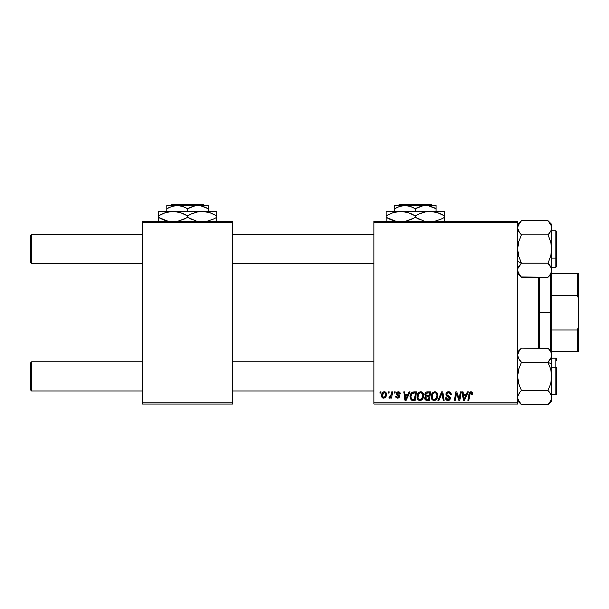 <?xml version="1.0" encoding="UTF-8"?>
<svg xmlns="http://www.w3.org/2000/svg" width="609" height="609" viewBox="0 0 609 609"><rect width="100%" height="100%" fill="white"/><g stroke="black" fill="none" stroke-linecap="round" stroke-linejoin="round"><path stroke-width="0.91" d="M373.926 221.349L517.65 221.349L517.65 222.567L373.926 222.567L373.926 402.831L517.65 402.831L517.65 221.349L373.926 221.349L373.926 222.567L373.926 221.349M416.998 396.71L417.5 394.206L419.099 392.242L421.367 391.831L423.103 393.231L423.636 395.112L423.384 397.433L421.359 400.159L419.776 400.501L418.368 399.999L417.348 398.682L416.998 396.71C416.937 398.865 417.919 400.136 419.944 400.501L422.479 399.215L423.643 395.447C423.651 393.345 422.676 392.112 420.712 391.754C418.223 392.348 416.982 394 416.998 396.71M409.065 391.869L408.022 394.19L409.065 391.869L410.032 391.869L406.066 400.395L404.985 400.395L403.82 391.869L404.711 391.869L404.993 394.19L408.022 394.19L404.993 394.19L404.711 391.869L403.82 391.869L404.985 400.395L406.066 400.395L410.032 391.869L409.065 391.869L410.032 391.869L406.066 400.395L404.985 400.395L403.82 391.869L404.711 391.869M470.628 391.8L472.378 392.272L472.729 394.411L471.838 394.525L471.381 392.828L470.27 393.071L468.816 400.395L467.918 400.395L469.554 392.508L471.061 391.754L468.976 394.145L467.918 400.395L468.816 400.395L469.844 394.358L471.008 392.752L471.922 393.779L471.838 394.525L472.729 394.411L472.805 393.635L472.729 394.411L471.838 394.525L471.876 393.406M445.902 394.259L446.686 392.432L448.856 391.762L450.607 392.531L451.216 394.64L450.325 394.746L450.043 393.391L448.97 392.79L447.6 392.934L446.816 393.871L447.075 394.997L450.188 397.433L450.173 399.154L449.282 400.189L447.448 400.471L445.849 399.435L445.453 397.844L446.344 397.761L446.603 398.849L447.653 399.489L448.993 399.222L449.442 398.294L449.107 397.532L446.443 395.896L445.902 394.259L449.442 398.294L447.973 399.504L446.344 397.761L445.453 398.035C445.567 399.588 446.397 400.41 447.942 400.501C449.419 400.456 450.218 399.702 450.325 398.24L449.328 396.375L447.014 394.929L446.785 394.183L448.513 392.752L450.104 393.49L450.325 394.746L451.216 394.64C451.239 392.813 450.363 391.853 448.574 391.754C446.953 391.831 446.062 392.66 445.902 394.259L445.91 394.008M438.883 400.395L437.932 400.395L441.654 391.869L442.789 391.869L444.09 400.395L443.2 400.395L442.081 393.087L438.883 400.395L437.932 400.395L438.883 400.395L442.081 393.087L443.2 400.395L444.09 400.395L442.789 391.869L441.654 391.869L442.789 391.869L444.09 400.395L443.2 400.395M431.172 396.71L431.674 394.206L433.273 392.242L435.542 391.831L437.277 393.231L437.802 395.112L437.559 397.433L435.534 400.159L433.951 400.501L432.542 399.999L431.522 398.682L431.172 396.71C431.111 398.865 432.093 400.136 434.118 400.501L436.645 399.215L437.818 395.447C437.825 393.345 436.851 392.112 434.887 391.754C432.398 392.348 431.157 394 431.172 396.71L431.286 395.454M379.925 393.087L380.13 391.869L381.013 391.869L380.831 393.087L379.925 393.087L380.831 393.087L381.013 391.869L380.13 391.869L381.013 391.869L380.831 393.087L379.925 393.087L380.13 391.869L379.925 393.087M427.312 391.869C425.782 392.067 424.968 392.95 424.861 394.518L425.257 393.087L426.338 392.074L430.73 391.869L429.292 400.395L426.064 400.296L425.013 399.489L424.816 397.692L425.927 396.238L424.861 394.518L425.927 396.238L424.747 398.324L425.927 400.25L429.292 400.395L430.73 391.869L427.312 391.869L430.73 391.869L429.292 400.395L426.513 400.364M467.423 391.869L466.372 394.19L467.423 391.869L468.382 391.869L464.423 400.395L463.335 400.395L462.17 391.869L463.061 391.869L463.35 394.19L466.372 394.19L463.35 394.19L463.061 391.869L462.17 391.869L463.335 400.395L464.423 400.395L468.382 391.869L467.423 391.869L468.382 391.869L464.423 400.395L463.335 400.395L462.17 391.869L463.061 391.869M459.483 397.068L460.396 391.869L459.483 397.068L460.396 391.869L461.287 391.869L459.833 400.395L458.897 400.395L456.461 393.155L455.273 400.395L454.375 400.395L455.814 391.869L456.75 391.869L459.209 399.093L459.483 397.068L459.209 399.093L456.75 391.869L455.814 391.869L454.375 400.395L455.273 400.395L456.461 393.155L458.897 400.395L459.833 400.395L461.287 391.869L460.396 391.869L461.287 391.869L459.833 400.395L458.897 400.395M400.28 393.856C400.22 392.508 399.512 391.808 398.164 391.754L399.557 392.166L400.212 393.224L400.28 393.97L399.39 394.084L398.461 392.569L396.977 393.277L397.228 394.114L399.215 395.469L399.375 397.121L397.829 398.172L395.949 397.403L395.629 396.299L396.512 396.185L397.449 397.388L398.613 396.642L398.469 395.949L396.322 394.434L396.444 392.478L398.164 391.754L396.071 393.551L396.52 394.678L398.621 396.55L397.685 397.403L396.512 396.185L395.629 396.299L397.647 398.179L399.504 396.413L396.954 393.483L398.119 392.531L399.39 394.084L400.28 393.856L399.382 393.795M412.826 392.021L416.556 391.869L415.117 400.395L411.654 400.197L410.222 398.446L410.367 394.754L411.456 392.866L412.666 392.074C410.854 393.117 409.971 394.731 410.024 396.901L411.905 400.28L415.117 400.395L416.556 391.869L414.029 391.869L416.556 391.869L415.117 400.395L412.034 400.319M384.332 391.754C382.437 392.234 381.516 393.505 381.569 395.584L382.208 393.079L383.099 392.135L384.561 391.77L385.923 392.516L386.296 395.568L384.911 397.814L382.734 397.974L381.813 396.954L381.569 395.584C381.523 397.091 382.216 397.951 383.632 398.179C385.588 397.707 386.525 396.39 386.441 394.229C386.433 392.767 385.733 391.945 384.332 391.754L385.421 392.059M388.116 393.087L388.321 391.869L389.204 391.869L389.022 393.087L388.116 393.087L389.022 393.087L389.204 391.869L388.321 391.869L389.204 391.869L389.022 393.087L388.116 393.087L388.321 391.869L388.116 393.087M391.206 394.769L391.739 391.869L392.638 391.869L391.587 398.065L390.689 398.065L390.917 396.786L389.966 398.02L388.877 397.951L389.227 396.984L390.536 396.596L391.282 394.343L388.877 397.951L389.478 398.179L390.917 396.786L390.689 398.065L391.587 398.065L392.638 391.869L391.739 391.869L392.638 391.869L391.587 398.065L390.689 398.065M394.092 393.087L394.297 391.869L395.188 391.869L394.997 393.087L394.092 393.087L394.997 393.087L395.188 391.869L394.297 391.869L395.188 391.869L394.997 393.087L394.092 393.087L394.297 391.869L394.092 393.087M373.926 404.049L517.65 404.049L517.65 222.567L373.926 222.567L373.926 404.049L373.926 402.831L517.65 402.831L517.65 404.049L373.926 404.049M142.506 221.349L232.638 221.349L232.638 222.567L142.506 222.567L142.506 402.831L232.638 402.831L232.638 221.349L142.506 221.349L142.506 222.567L142.506 221.349M142.506 404.049L232.638 404.049L232.638 222.567L142.506 222.567L142.506 404.049L142.506 402.831L232.638 402.831L232.638 404.049L142.506 404.049M427.107 400.395L425.927 400.25M425.013 399.481L424.808 398.933M424.816 397.685L425.402 396.596M425.668 396.109L425.112 395.553M424.907 394.015L425.036 393.543M425.912 392.325L426.338 392.074M426.361 392.067L426.81 391.922M426.429 393.178L429.665 392.866L429.178 395.743L427.297 395.743L425.744 394.541L425.866 393.894M425.76 394.297L427.564 392.874L426.018 393.597L425.82 395.058M427.373 392.881L427.784 392.866M426.262 399.321L427.038 399.397L425.638 398.286L425.935 399.123M426.452 396.901L425.638 398.286L425.851 399.017M427.191 396.756L429.01 396.741L428.561 399.397L427.038 399.397L428.561 399.397L429.01 396.741L426.81 396.802M425.744 394.541L426.262 395.568M426.079 395.447L429.178 395.743L429.665 392.866L426.81 392.995M426.757 393.018L426.231 393.33M428.005 392.866L427.13 392.912L428.005 392.866M426.521 399.375L427.038 399.397M437.429 393.528L437.802 395.112M437.559 397.433L436.942 398.811M431.842 399.268L431.522 398.689M431.309 398.035L431.202 397.388M431.515 394.609L431.385 395.013M431.674 394.213L431.857 393.833M432.329 393.102L433.258 392.249M434.072 391.876L434.468 391.785M436.676 397.213L436.927 395.401L435.953 398.56L434.148 399.504L435.001 399.314M432.87 393.947L432.162 397.746L432.854 398.979L434.148 399.504C432.717 399.23 432.025 398.324 432.055 396.802L432.124 397.555M432.07 396.467L432.055 396.802C432.002 394.678 432.93 393.323 434.826 392.752L433.357 393.368M435.549 392.896L434.826 392.752C436.234 393.018 436.942 393.901 436.927 395.401L436.661 394.023L435.557 392.904M435.534 398.979L436.722 397.076M436.813 396.665L436.881 396.253M433.57 393.193L432.42 394.822M442.286 394.761L442.203 394.198M442.081 393.087L441.906 393.521M441.654 391.869L437.932 400.395L441.654 391.869M448.856 391.762L449.663 391.914M450.926 393.049L451.208 394.366M451.216 394.64L450.325 394.746M450.333 394.472L449.975 393.3M449.107 392.82L449.8 393.14M448.97 392.79L448.513 392.752M447.927 395.584L447.341 395.218M448.262 395.759L448.803 396.056M450.188 397.441L450.31 397.936M450.295 398.697L449.96 399.565M448.856 400.379L448.399 400.471M447.432 400.471L446.161 399.831M445.628 398.986L445.499 398.537M445.453 398.035L446.344 397.761M446.808 399.093L447.333 399.405M447.653 399.489L448.239 399.496M449.381 398.689L448.742 397.289M448.361 397.06L447.585 396.649M446.009 393.475L446.321 392.835M446.092 393.262L446.816 392.31M447.105 392.12L447.562 391.907M446.153 399.824L446.976 400.349M471.922 393.779L471.838 394.525L471.389 392.828M470.376 392.972L470.057 393.444M470.049 393.452L468.816 400.395L467.918 400.395L468.976 394.145M469.341 392.889L469.562 392.5M472.805 393.635L471.244 391.762M471.945 391.945L472.378 392.272M472.561 392.523L472.782 393.269M469.996 392.067L469.554 392.508M469.844 394.358L469.92 393.924M463.776 397.334L463.472 395.188L465.885 395.188L464.005 399.458L465.885 395.188L463.472 395.188L463.967 398.925M463.837 397.784L463.891 398.202M457.077 395.332L457.222 395.759M456.788 394.411L457.024 395.165M456.461 393.163L456.567 393.574M456.141 395.393L455.273 400.395L454.375 400.395L455.814 391.869L456.75 391.869L458.714 397.35M459.057 398.507L459.209 399.093L459.255 398.583M399.337 393.513L398.88 392.752M398.294 392.539L397.692 392.584M396.977 393.277L397.228 394.114M396.961 393.376L397.989 394.609M396.954 393.483L397.182 394.069M399.055 395.271L399.428 395.88M399.504 396.413L399.435 396.946M399.177 397.471L398.012 398.157M395.766 397.06L395.667 396.68M395.629 396.299L396.512 396.185L396.786 397.022M396.817 397.053L397.22 397.327M397.395 397.38L397.997 397.365M397.57 397.395L398.621 396.55L398.469 395.957M397.685 397.403L398.53 396.048L396.52 394.678L396.071 393.551M398.598 396.725L397.608 395.393M398.53 396.048L397.799 395.5M396.223 392.835L396.718 392.204M398.583 391.785L399.474 392.112M405.427 397.334L405.122 395.188L407.535 395.188L405.647 399.458L407.535 395.188L405.122 395.188L405.609 398.925M405.487 397.784L405.541 398.202M411.425 400.083L411.006 399.778M410.139 395.622L410.276 395.051M410.276 395.028L410.649 394.076M413.701 392.896L415.49 392.866L414.386 399.397L412.255 399.329M411.684 399.093L410.908 396.954L411.684 399.093L414.386 399.397L415.49 392.866L412.285 393.406M410.938 396.307L411.486 394.426L410.908 396.954C410.854 394.449 412.004 393.079 414.348 392.866L413.914 392.874M412.011 393.658L411.57 394.267M411.494 394.419L411.966 393.703M421.679 391.93L422.402 392.356M423.476 394.145L423.605 394.784M423.384 397.426L423.019 398.37M418.368 399.999L418.916 400.311M417.675 399.276L417.348 398.689M417.142 398.035L417.036 397.388M417.051 395.858L417.119 395.431M419.898 391.876L420.499 391.762M423.384 397.433L423.582 396.451M422.509 397.213L422.76 395.401L421.778 398.56L419.974 399.504L420.834 399.314M418.695 393.947L417.987 397.746L418.68 398.979L419.974 399.504C418.543 399.23 417.85 398.324 417.888 396.802L417.949 397.555M418.04 395.462L417.888 396.802C417.835 394.678 418.756 393.323 420.652 392.752L420.012 392.866M421.375 392.896L420.652 392.752C422.067 393.018 422.768 393.901 422.76 395.401L422.38 393.817L421.382 392.904M421.359 398.979L422.547 397.076M422.646 396.665L422.707 396.253M420.317 392.782L419.182 393.368M419.403 393.193L418.246 394.822M386.167 392.896L386.411 393.772M386.296 395.561L386.167 396.017M386.098 396.215L385.459 397.319M385.482 397.296L384.827 397.867M383.168 398.126L382.482 397.814M381.607 394.853L381.714 394.289M382.17 393.148L382.795 392.363M382.368 392.843L382.718 392.432M382.871 392.303L383.647 391.869M383.373 397.357L382.46 395.348L384.058 392.561M382.886 393.703L382.581 396.52M385.033 396.467L385.55 394.32C385.634 395.888 385.01 396.916 383.67 397.403L383.792 397.395M384.134 397.312L384.743 396.885M385.33 395.781L385.451 395.31M384.622 392.569L385.55 394.32L384.622 392.569L383.031 393.429M390.658 397.243L390.384 397.624M390.346 397.677L389.737 398.134M388.877 397.951L389.478 398.179L388.877 397.951L389.227 396.984L389.874 397.152M389.227 396.984L389.676 397.182M390.849 396.017L391.047 395.431M391.739 391.869L391.282 394.343M426.734 395.705L427.297 395.743M435.58 398.933L436.204 398.225M436.881 396.246L436.927 395.401M436.82 394.465L436.661 394.023M435.29 392.813L434.659 392.759M432.215 395.462L432.093 396.132M413.481 392.919L413.054 393.011M411.22 395.028L411.037 395.66M421.405 398.933L422.029 398.225M422.707 396.246L422.73 394.929M422.646 394.465L422.486 394.023M421.116 392.813L420.484 392.759M385.527 394.815L385.543 394.015M31.668 361.784L30.45 363.002L30.45 389.798L31.668 391.016L31.668 361.784L31.668 391.016L142.506 391.016L31.668 391.016L30.45 389.798L30.45 363.002L31.668 361.784L142.506 361.784L31.668 361.784M232.638 391.016L373.926 391.016L232.638 391.016M373.926 361.784L232.638 361.784L373.926 361.784M31.668 234.381L30.45 235.599L30.45 262.395L31.668 263.613L31.668 234.381L31.668 263.613L142.506 263.613L31.668 263.613L30.45 262.395L30.45 235.599L31.668 234.381L142.506 234.381L31.668 234.381M373.926 234.381L232.638 234.381L373.926 234.381M232.638 263.613L373.926 263.613L232.638 263.613M521.015 404.269L521.441 404.703L547.963 404.703L521.441 404.703L518.708 401.27L517.65 397.631L517.924 399.458L517.924 395.781L519.919 392.234L518.213 394.982M548.298 348.432L521.441 348.089L547.963 348.089L550.688 351.515L551.754 355.169L550.696 358.8L547.963 362.248L521.441 362.248L518.708 369.13L517.65 376.4L518.716 383.708L521.441 390.552L519.919 392.234L521.441 390.552L519.919 392.234L521.441 390.552L518.716 383.708L517.65 376.4L518.708 369.13L521.441 362.248L547.963 362.248L550.688 369.084L551.754 376.4L551.754 364.144L547.963 362.248L550.688 369.084L551.754 376.4L550.696 383.67L547.963 390.552L521.441 390.552L547.963 390.552L550.696 393.993L549.485 392.242L551.48 395.789L551.754 397.631L551.48 395.789L551.48 399.481L548.656 403.98M556.626 385.17L556.626 367.63L555.895 367.265L555.895 385.535M551.754 394.67L555.895 394.67L555.895 367.265L551.754 367.265L555.895 367.265L555.895 358.13L555.895 367.265L556.626 367.63L556.626 393.901M521.441 362.248L518.716 358.823L517.65 355.169L518.708 351.538L521.106 348.432M519.919 349.772L517.924 353.334L517.65 355.169L518.716 358.823L517.65 355.169L517.924 357.019M547.963 362.248L551.48 357.003L547.963 362.248L551.754 364.144L551.48 353.319M550.696 351.522L551.754 355.169L551.754 351.888L547.963 348.089L550.635 351.416M551.754 400.912L551.754 397.631L550.696 401.27L547.963 404.703L551.754 400.912L551.754 351.888M556.626 358.899L556.626 360.566M550.163 393.148L550.871 394.305M551.754 397.73L551.13 394.845M551.312 357.498L551.754 355.169M548.557 361.632L549.006 361.137M549.485 349.779L548.656 348.812M551.472 399.489L551.754 376.4L550.696 383.67L547.963 390.552L550.688 393.97M550.665 401.323L550.939 400.813M518.274 357.963L519.919 360.558M517.65 397.525L517.924 395.789M521.441 404.703L517.65 400.912L521.441 404.703L517.932 399.481M521.106 276.958L547.963 277.301L521.441 277.301L518.716 273.883L517.65 270.229L517.924 272.078L517.924 268.386L521.441 263.149L517.65 261.253L521.441 263.149L518.716 256.305L517.65 248.997L518.708 241.727L521.441 234.846L547.963 234.846L550.688 231.42L547.963 234.846L550.688 241.682L551.472 245.275L551.48 252.659L550.696 256.267L547.963 263.149L551.472 268.363L550.856 266.879M551.754 273.51L551.754 248.997L550.696 256.267L547.963 263.149L521.441 263.149L547.963 263.149L550.688 266.567L551.754 270.229L550.696 273.86L547.963 277.301L551.754 273.51L551.754 227.766L550.696 231.412L551.754 227.766L551.48 225.931L551.754 227.766L551.191 230.408M555.895 239.862L555.895 258.132L556.626 257.767L556.626 240.228M556.626 231.496L556.626 257.767L555.895 258.132L555.895 267.267L555.895 258.132L551.754 258.132L555.895 258.132L555.895 230.727L556.626 231.458M517.65 227.659L517.924 229.601L517.924 225.916L521.441 220.686L547.963 220.686L521.441 220.686L520.748 221.41M518.533 231.093L519.919 233.156L517.924 229.608L517.65 227.766L518.708 231.412L520.398 233.734M518.708 266.59L520.847 263.758M521.441 263.149L518.716 256.305L517.65 248.997L518.708 241.727L521.441 234.846L519.241 232.25M548.389 221.128L550.696 224.127L551.754 227.766L551.754 224.485L547.963 220.686L551.472 225.916M551.754 227.865L551.754 248.997L550.688 241.682L547.963 234.846L549.485 233.163L547.963 234.846L521.441 234.846L519.919 233.163M551.754 267.267L555.895 267.267L556.626 266.536L556.626 257.767L556.626 266.498M551.48 268.394L551.48 272.056L549.493 275.611M549.485 264.831L547.963 263.149M551.13 267.435L550.871 266.902M551.48 229.601L551.754 224.485M517.65 270.229L518.092 267.899M517.65 273.51L521.441 277.301L517.932 272.086M519.919 275.618L520.748 276.577M517.932 225.909L517.65 227.766L518.708 224.12L521.441 220.686L517.65 224.485M517.65 397.631L517.924 395.797L517.65 397.631M551.13 394.838L551.472 395.766M551.191 357.81L549.485 360.558M551.48 357.019L551.32 357.491M549.485 392.234L549.006 391.663M518.411 394.556L518.708 393.993M520.847 391.161L519.926 392.226M517.924 229.616L518.708 231.412M550.696 231.397L550.993 230.841M548.557 234.229L549.478 233.163M518.465 224.584L518.708 224.135M538.356 277.301L538.356 348.089L538.356 277.301M539.574 348.089L539.574 277.301L539.574 348.089M551.754 295.426L551.754 273.723L551.754 312.699L551.754 295.426L577.332 295.426L578.55 298.707L578.55 326.69L577.332 329.964L551.754 329.964L551.754 312.699L551.754 351.675L551.754 329.964L577.332 329.964L577.332 351.675L578.55 351.675L578.55 326.69L578.55 351.675L577.332 351.675L577.332 329.964L578.55 326.69L578.55 273.723L551.754 273.723L577.332 273.723L577.332 295.426L577.332 273.723L578.55 273.723L578.55 298.707L577.332 295.426L551.754 295.426M550.536 312.699L551.754 312.699L550.536 312.699L550.536 274.728L550.536 312.699L539.574 312.699L550.536 312.699L550.536 350.67L550.536 312.699M551.754 351.675L577.332 351.675L551.754 351.675M170.566 205.515L171.784 204.297L203.36 204.297L204.578 205.515L203.36 204.297L171.784 204.297L170.566 205.515M166.866 205.743L166.866 211.361L166.866 208.72L171.867 206.413L177.219 205.515L182.533 206.405L187.572 208.72L187.572 211.361L187.572 208.72L190.038 207.425L195.207 205.751L200.605 205.743L208.278 208.72L208.278 211.361L208.278 205.751M208.278 208.704L206.626 207.821M169.34 207.425L166.866 208.72L171.867 206.413L177.219 205.515L182.533 206.405L186.171 207.951M158.34 211.688L158.34 217.314L168.312 221.349L158.34 217.314L158.34 215.883L165.404 212.632L172.956 211.361L158.34 211.361L158.34 212.625L158.34 211.361L216.804 211.361L202.188 211.361L209.694 212.617L216.804 215.883L216.804 217.314L213.325 219.133L206.832 221.349L213.325 219.133L216.804 217.314L216.804 211.361M176.77 211.688L172.956 211.361L180.462 212.617L187.572 215.883L187.572 217.314L184.093 219.133L177.6 221.349L186.065 218.151M196.281 221.052L187.572 217.314L187.572 215.883L191.051 214.063L198.344 211.696L202.188 211.361L198.374 211.688L205.971 211.681L209.694 212.617L216.804 215.883L209.717 212.625L213.325 214.063M216.804 221.509L216.804 217.314L215.297 218.151M196.403 212.115L202.188 211.361L208.088 212.145L206.002 211.688M191.34 213.934L196.151 212.183M196.265 221.044L187.572 217.314L191.827 219.484M202.188 211.361L172.956 211.361L180.462 212.617L187.572 215.883L183.309 213.706M172.956 211.361L165.42 212.625L159.847 215.046M160.647 218.562L158.34 217.314L158.34 220.572L158.34 217.314L165.427 220.565L161.819 219.133M158.34 219.126L158.34 221.501M158.34 214.672L158.34 215.883M185.303 214.65L184.093 214.063M191.295 213.949L189.079 215.046M216.804 214.063L216.804 215.883L214.497 214.634M187.572 215.883L191.051 214.063M158.34 212.625L158.34 214.063M189.841 218.54L191.051 219.133M216.804 218.517L216.804 217.314M216.804 220.572L216.804 219.133M187.572 217.314L184.093 219.133M166.866 207.882L166.866 208.72M205.964 207.494L200.605 205.743L197.925 205.515L166.866 205.515L208.278 205.515L195.207 205.751L187.572 208.72M208.278 208.72L208.278 207.433M166.866 206.413L166.866 207.425M203.36 204.297L204.578 205.515L203.36 204.297M398.332 205.515L399.55 204.297L431.126 204.297L432.344 205.515L431.126 204.297L399.55 204.297L398.332 205.515M394.632 205.743L394.632 211.361L394.632 208.72L399.633 206.413L404.985 205.515L410.299 206.405L415.338 208.72L415.338 211.361L415.338 208.72L417.804 207.425L422.973 205.751L428.371 205.743L436.044 208.72L436.044 211.361L436.044 205.751M436.044 208.704L434.392 207.821M397.106 207.425L394.632 208.72L399.633 206.413L404.985 205.515L410.299 206.405L413.937 207.951M386.106 211.688L386.106 217.314L396.078 221.349L386.106 217.314L386.106 215.883L393.17 212.632L400.722 211.361L386.106 211.361L386.106 212.625L386.106 211.361L444.57 211.361L429.954 211.361L437.46 212.617L444.57 215.883L444.57 217.314L441.091 219.133L434.598 221.349L441.091 219.133L444.57 217.314L444.57 211.361M404.536 211.688L400.722 211.361L408.228 212.617L415.338 215.883L415.338 217.314L411.859 219.133L405.366 221.349L413.831 218.151M424.047 221.052L415.338 217.314L415.338 215.883L418.817 214.063L426.11 211.696L429.954 211.361L426.14 211.688L433.737 211.681L437.46 212.617L444.57 215.883L437.483 212.625L441.091 214.063M444.57 221.509L444.57 217.314L443.063 218.151M424.169 212.115L429.954 211.361L435.854 212.145L433.768 211.688M419.106 213.934L423.917 212.183M424.031 221.044L415.338 217.314L419.593 219.484M429.954 211.361L400.722 211.361L408.228 212.617L415.338 215.883L411.075 213.706M400.722 211.361L393.186 212.625L387.613 215.046M388.413 218.562L386.106 217.314L386.106 220.572L386.106 217.314L393.193 220.565L389.585 219.133M386.106 219.126L386.106 221.501M386.106 214.672L386.106 215.883M413.069 214.65L411.859 214.063M419.061 213.949L416.845 215.046M444.57 214.063L444.57 215.883L442.263 214.634M415.338 215.883L418.817 214.063M386.106 212.625L386.106 214.063M417.607 218.54L418.817 219.133M444.57 218.517L444.57 217.314M444.57 220.572L444.57 219.133M415.338 217.314L411.859 219.133M394.632 207.882L394.632 208.72M433.73 207.494L428.371 205.743L425.691 205.515L394.632 205.515L436.044 205.515L422.973 205.751L415.338 208.72M436.044 208.72L436.044 207.433M394.632 206.413L394.632 207.425M431.126 204.297L432.344 205.515L431.126 204.297M555.895 394.67L556.626 393.939M551.754 358.13L555.895 358.13L556.626 358.861M517.65 351.888L521.441 348.089M551.754 230.727L555.895 230.727"/></g></svg>
